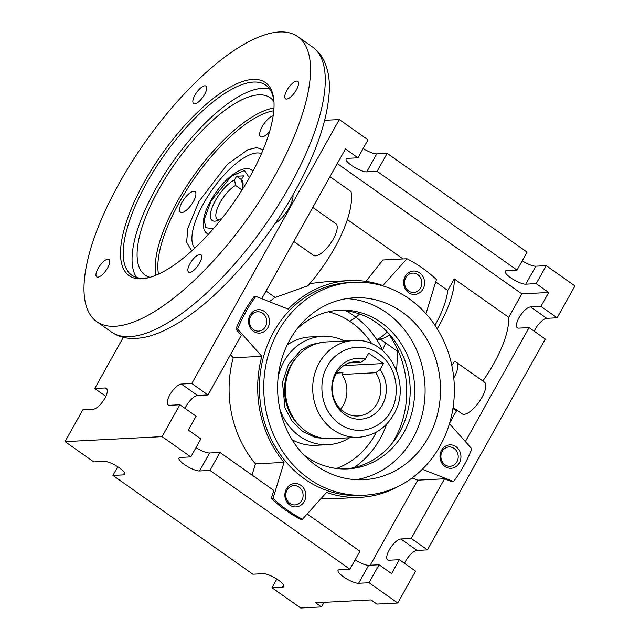 <?xml version="1.0" encoding="UTF-8"?>
<svg xmlns="http://www.w3.org/2000/svg" width="640" height="640" viewBox="0 0 640 640"><rect width="100%" height="100%" fill="white"/><g stroke="black" fill="none" stroke-linecap="round" stroke-linejoin="round"><path stroke-width="0.96" d="M222.416 217.768A25.192 9.224 125.2 0 1 216.328 220.928A25.192 9.224 125.2 0 1 215.456 200.496A25.192 9.224 125.2 0 1 234.552 179.872L235.56 185.424A21.312 7.808 -54.8 0 0 220.136 202.48A21.312 7.808 -54.8 0 0 217.368 219.408A21.312 7.808 -54.8 0 0 218.88 219.952M242.976 185.824A21.312 7.808 -54.8 0 0 242.488 185.064L241.48 179.52A25.192 9.224 125.2 0 1 243.04 183.096A25.192 9.224 125.2 0 1 242.104 189.888M376.896 339.92L382.768 338.424A25.192 9.224 -54.8 0 0 389.44 334.832M376.712 339.632A32.864 12.04 -54.8 0 0 387.216 331.928M349.48 321.096A32.864 12.04 -54.8 0 0 359.648 314.008M241.48 179.52L243.52 175.872L236.584 176.232L234.552 179.872M242.032 190L235.56 185.424M241.52 179.712L236.584 176.232M534.176 331.216A12.592 4.616 125.2 0 1 535.176 329.248A12.592 4.616 125.2 0 1 546.744 318.336L557.144 317.8L574.96 285.928L546.232 265.656L535.84 266.192L525.792 284.168A12.592 3.24 29.2 0 1 510.584 277.696A12.592 3.24 29.2 0 1 505.224 271.264A12.592 3.24 29.2 0 1 506.64 270.648L517.04 270.112L527.088 252.136L387.16 153.352L376.768 153.888L366.72 171.864A12.592 3.24 29.2 0 1 351.512 165.392A12.592 3.24 29.2 0 1 346.152 158.96A12.592 3.24 29.2 0 1 347.568 158.344L357.968 157.816L345.448 148.976L261.76 298.712M275.28 223.256A19.376 7.096 -54.8 0 0 289.104 207.856A19.376 7.096 -54.8 0 0 292.944 194.944M252.024 475.056L255.448 463.872A108.512 97.024 -92.9 0 1 233.256 357.776L261.848 356.312L237.6 329.08A143.384 128.208 -92.9 0 1 245.736 312.032A143.384 128.208 -92.9 0 1 255.864 296.392L254.136 296.48A143.384 128.208 87.1 0 0 244 312.12A143.384 128.208 87.1 0 0 235.864 329.168L241.32 335.288L207.976 394.952L191.776 383.512L181.376 384.048A12.592 4.616 -54.8 0 0 170.688 393.472A12.592 4.616 -54.8 0 0 168.176 404.96A12.592 4.616 -54.8 0 0 169.504 405.296L179.896 404.76L162.088 436.632L65.04 441.624L82.856 409.752L93.256 409.216A12.592 4.616 -54.8 0 0 104.824 398.304A12.592 4.616 -54.8 0 0 106.456 388.304A12.592 4.616 -54.8 0 0 105.128 387.976L94.728 388.504L123.328 337.336M237.6 329.08L235.864 329.168M465.368 441.592L529.072 327.608L518.672 328.144A12.592 4.616 125.2 0 1 517.344 327.808A12.592 4.616 125.2 0 1 518.976 317.816A12.592 4.616 125.2 0 1 530.544 306.896L546.744 318.336M404.464 563.304A12.592 4.616 125.2 0 1 405.472 561.336A12.592 4.616 125.2 0 1 417.04 550.424L427.44 549.888L411.232 538.448L400.84 538.984L417.04 550.424M179.896 404.76L196.104 416.2L188.336 430.088L200.856 438.928L190.808 456.912L180.408 457.44A12.592 3.24 -150.8 0 0 178.992 458.056A12.592 3.24 -150.8 0 0 184.352 464.496A12.592 3.24 -150.8 0 0 199.56 470.96L209.952 470.424L349.88 569.208L339.48 569.744A12.592 3.24 -150.8 0 0 338.064 570.36A12.592 3.24 -150.8 0 0 343.424 576.792A12.592 3.24 -150.8 0 0 358.632 583.264L369.032 582.728L379.072 564.752L391.592 573.592L399.36 559.696L388.96 560.232A12.592 4.616 125.2 0 1 387.632 559.896A12.592 4.616 125.2 0 1 389.264 549.896A12.592 4.616 125.2 0 1 400.84 538.984M313.272 255.192A19.376 7.096 -54.8 0 0 313.448 255.328A19.376 7.096 -54.8 0 0 333.288 239.056A19.376 7.096 -54.8 0 0 335.8 223.672L312.784 207.424M388.584 333.392L390.608 336.968A91.072 81.432 -92.9 0 1 394.496 439.368A91.072 81.432 -92.9 0 1 392.104 443.392M397.744 349.872L396.616 370.536M385.688 342.976A56.192 20.584 -54.8 0 0 382.624 350.296M364.536 495.184L360.2 495.408A106.568 95.288 -92.9 0 1 272.8 442.384A106.568 95.288 -92.9 0 1 273.72 331.784A106.568 95.288 -92.9 0 1 349.248 282.544L353.584 282.32A106.568 95.288 -92.9 0 1 440.984 335.344A106.568 95.288 -92.9 0 1 440.064 445.944A106.568 95.288 -92.9 0 1 364.536 495.184A106.568 95.288 -92.9 0 1 277.136 442.16A106.568 95.288 -92.9 0 1 278.048 331.56A106.568 95.288 -92.9 0 1 353.584 282.32M301.808 500.456A9.688 8.664 87.1 0 0 299.008 487.088A9.688 8.664 87.1 0 0 293.944 485.584A9.688 8.664 87.1 0 0 287.08 490.064A9.688 8.664 87.1 0 0 289.872 503.432A9.688 8.664 87.1 0 0 294.944 504.936A9.688 8.664 87.1 0 0 301.808 500.456M300.88 485.328A11.72 10.48 -92.9 0 1 304.264 501.504A11.72 10.48 -92.9 0 1 289.824 505.104A11.72 10.48 -92.9 0 1 286.44 488.92A11.72 10.48 -92.9 0 1 300.88 485.328M456.92 461.816A9.688 8.664 87.1 0 0 454.12 448.44A9.688 8.664 87.1 0 0 449.056 446.936A9.688 8.664 87.1 0 0 442.192 451.416A9.688 8.664 87.1 0 0 444.984 464.784A9.688 8.664 87.1 0 0 450.056 466.288A9.688 8.664 87.1 0 0 456.92 461.816M455.992 446.68A11.72 10.48 -92.9 0 1 459.376 462.856A11.72 10.48 -92.9 0 1 444.936 466.456A11.72 10.48 -92.9 0 1 441.552 450.272A11.72 10.48 -92.9 0 1 455.992 446.68M420.552 287.984A9.688 8.664 87.1 0 0 417.76 274.616A9.688 8.664 87.1 0 0 412.688 273.112A9.688 8.664 87.1 0 0 405.824 277.592A9.688 8.664 87.1 0 0 408.624 290.96A9.688 8.664 87.1 0 0 413.688 292.464A9.688 8.664 87.1 0 0 420.552 287.984M419.624 272.856A11.72 10.48 -92.9 0 1 423.008 289.032A11.72 10.48 -92.9 0 1 408.576 292.632A11.72 10.48 -92.9 0 1 405.192 276.448A11.72 10.48 -92.9 0 1 419.624 272.856M265.44 326.632A9.688 8.664 87.1 0 0 262.648 313.264A9.688 8.664 87.1 0 0 257.584 311.76A9.688 8.664 87.1 0 0 250.712 316.232A9.688 8.664 87.1 0 0 253.512 329.608A9.688 8.664 87.1 0 0 258.576 331.112A9.688 8.664 87.1 0 0 265.44 326.632M264.512 311.496A11.72 10.48 -92.9 0 1 267.896 327.68A11.72 10.48 -92.9 0 1 253.464 331.272A11.72 10.48 -92.9 0 1 250.08 315.096A11.72 10.48 -92.9 0 1 264.512 311.496M428.288 437.624A91.072 81.432 -92.9 0 1 363.736 479.704A91.072 81.432 -92.9 0 1 289.048 434.392A91.072 81.432 -92.9 0 1 289.832 339.88A91.072 81.432 -92.9 0 1 354.376 297.808A91.072 81.432 -92.9 0 1 429.064 343.112A91.072 81.432 -92.9 0 1 428.288 437.624M356.008 479.688A91.072 81.432 87.1 0 0 412.864 438.424A91.072 81.432 87.1 0 0 346.688 298.608M296.88 329.144A79.448 71.032 -92.9 0 1 339.552 310.208A79.448 71.032 -92.9 0 1 404.704 349.736A79.448 71.032 -92.9 0 1 404.024 432.184A79.448 71.032 -92.9 0 1 347.72 468.888A79.448 71.032 -92.9 0 1 303.32 454.432M337.304 310.368A79.448 71.032 -92.9 0 1 400.768 351.064A79.448 71.032 -92.9 0 1 399.52 432.416A79.448 71.032 -92.9 0 1 345.464 468.96M369.032 582.728L397.752 603.008L376.952 604.072L371.064 599.92L315.608 602.768L321.504 606.928L324.072 602.336M412.096 477.96L417.72 480.168L370.192 565.208M320.92 498.696A108.512 97.024 87.1 0 0 331.712 498.816L360.304 497.344A108.512 97.024 87.1 0 0 400.312 485.328M451.816 365.376A73.632 26.976 -54.8 0 0 454.392 361.848A19.376 7.096 125.2 0 1 456.432 362.36A19.376 7.096 125.2 0 1 453.776 378M434.992 325.328A63.944 23.424 -54.8 0 0 447.752 290.456L454.216 278.888A73.632 26.976 125.2 0 1 437.216 328.768M269.392 301.712A108.512 97.024 -92.9 0 1 275.184 297.464L307.944 285.728A83.32 30.52 -54.8 0 0 351.032 191.528L329.976 176.664M347.392 219.6L403.112 258.944M435.696 281.944L447.752 290.456M425.968 313.736L436.432 279.536A143.384 128.208 87.1 0 0 406.968 258.744L382.888 285.536A108.512 97.024 87.1 0 0 349.152 280.608L324.712 281.872L309.824 283.56M406.968 258.744L382.88 259.984L365.912 281.368M255.448 463.872L284.04 462.4L273.024 498.416A143.384 128.208 87.1 0 0 302.48 519.208L326.568 492.424A108.512 97.024 87.1 0 0 360.304 497.344M209.952 470.424L220 452.448L273.768 490.408L271.288 498.504A143.384 128.208 87.1 0 0 300.744 519.304L302.48 519.208M273.024 498.416L271.288 498.504M307.176 513.992L359.928 551.232L349.88 569.208M355.088 559.896A12.592 3.24 -150.8 0 0 368.68 565.288L358.632 583.264M379.072 564.752L368.68 565.288M411.232 538.448L444.576 478.792L451.856 481.656L453.584 481.56A143.384 128.208 87.1 0 0 471.856 448.872L449.456 423.72M417.72 480.168L444.576 478.792M422.32 469.264L453.584 481.56M456.432 362.36L484.416 382.12A19.376 7.096 125.2 0 1 479.04 402.04A19.376 7.096 125.2 0 1 462.064 413.776L453.088 407.44M452.936 408.44L456.432 410.904L449.672 423M457.12 410.288A73.632 26.976 125.2 0 1 456.432 410.904M454.216 278.888L508.712 317.36A73.632 26.976 125.2 0 1 482.816 380.984M337.296 163.56L521.848 293.856L508.712 317.36M275.184 297.464L266.056 291.024M349.152 280.608A108.512 97.024 87.1 0 0 288.216 309.12L255.864 296.392M261.848 356.312A108.512 97.024 87.1 0 0 284.04 462.4M230.488 354.672L233.256 357.776M220 452.448L209.608 452.984L199.56 470.96M196.016 447.6A12.592 3.24 -150.8 0 0 209.608 452.984M321.504 606.928L300.704 608L271.984 587.72L276.832 579.056M271.984 587.72L282.384 587.192A12.592 3.24 -150.8 0 0 283.8 586.576A12.592 3.24 -150.8 0 0 276.488 578.84A12.592 3.24 -150.8 0 0 263.232 573.672L252.84 574.208L112.912 475.424L117.752 466.752M112.912 475.424L123.312 474.888A12.592 3.24 -150.8 0 0 124.728 474.272A12.592 3.24 -150.8 0 0 117.416 466.536A12.592 3.24 -150.8 0 0 104.16 461.368L93.768 461.904L65.04 441.624M397.752 603.008L415.56 571.136L399.36 559.696M427.44 549.888L545.272 339.048L529.072 327.608M557.144 317.8L540.944 306.36L530.544 306.896M540.944 306.36L548.704 292.472L536.184 283.632L546.232 265.656M521.848 293.856L548.704 292.472M525.792 284.168L536.184 283.632M517.04 270.112L377.112 171.328L387.16 153.352M366.72 171.864L377.112 171.328M181.376 384.048L197.576 395.488L207.976 394.952M197.576 395.488A12.592 4.616 -54.8 0 0 185.008 408.368M162.088 436.632L190.808 456.912M105.824 396.344L94.728 388.504M535.84 266.192A12.592 3.24 29.2 0 1 522.248 260.8M376.768 153.888A12.592 3.24 29.2 0 1 363.168 148.504M191.776 383.512L339.296 119.56L368.016 139.832L357.968 157.816M339.296 119.56L324.696 120.304M98.104 268.408A10.656 3.904 -54.8 0 0 96.72 276.864A10.656 3.904 -54.8 0 0 107.632 267.912A10.656 3.904 -54.8 0 0 109.016 259.456A10.656 3.904 -54.8 0 0 98.104 268.408M190 263.672A10.656 3.904 -54.8 0 0 188.624 272.136A10.656 3.904 -54.8 0 0 199.536 263.184A10.656 3.904 -54.8 0 0 200.912 254.72A10.656 3.904 -54.8 0 0 190 263.672M286.888 90.32A10.656 3.904 -54.8 0 0 285.504 98.784A10.656 3.904 -54.8 0 0 296.416 89.832A10.656 3.904 -54.8 0 0 297.8 81.368A10.656 3.904 -54.8 0 0 286.888 90.32M194.984 95.048A10.656 3.904 -54.8 0 0 193.608 103.512A10.656 3.904 -54.8 0 0 204.52 94.56A10.656 3.904 -54.8 0 0 205.896 86.096A10.656 3.904 -54.8 0 0 194.984 95.048M250.112 176.4A118.2 43.296 125.2 0 1 148.52 277.712A118.2 43.296 125.2 0 1 144.408 181.84A118.2 43.296 125.2 0 1 224.952 90.2A118.2 43.296 125.2 0 1 273.848 100.184A118.2 43.296 125.2 0 1 250.112 176.4M273.944 101.376A116.256 42.592 -54.8 0 0 265.784 85.184A116.256 42.592 -54.8 0 0 146.744 182.832A116.256 42.592 -54.8 0 0 131.68 275.136A116.256 42.592 -54.8 0 0 149.672 277.4M269.656 89.072A116.256 42.592 -54.8 0 0 155.584 189.072A116.256 42.592 -54.8 0 0 136.64 277.48M275.24 175.104A174.392 63.888 -54.8 0 0 297.84 36.656A174.392 63.888 -54.8 0 0 119.28 183.128A174.392 63.888 -54.8 0 0 96.68 321.584A174.392 63.888 -54.8 0 0 275.24 175.104M182.096 202.208A12.592 4.616 -54.8 0 0 180.464 212.208A12.592 4.616 -54.8 0 0 193.36 201.632A12.592 4.616 -54.8 0 0 194.992 191.632A12.592 4.616 -54.8 0 0 182.096 202.208M273.176 115.824A12.592 4.616 -54.8 0 0 262.192 126.656A12.592 4.616 -54.8 0 0 260.56 136.656A12.592 4.616 -54.8 0 0 269.608 131.568M273.96 101.656A108.512 39.752 -54.8 0 0 270.152 97.752A108.512 39.752 -54.8 0 0 159.048 188.896A108.512 39.752 -54.8 0 0 144.992 275.04A108.512 39.752 -54.8 0 0 149.944 277.32M155.936 275.216A108.512 39.752 125.2 0 1 177.224 201.728A108.512 39.752 125.2 0 1 273.984 108.008M273.784 110.792A106.016 38.84 -54.8 0 0 194.992 177.512A106.016 38.84 -54.8 0 0 158.496 274.096M345.816 310.8A89.136 79.696 -92.9 0 1 382.856 350.784M386.624 424.088A89.136 79.696 -92.9 0 1 379.96 439A89.136 79.696 -92.9 0 1 353.888 467.656M328.424 311.776A81.384 72.768 -92.9 0 1 371.936 343.92M376.472 432.032A81.384 72.768 -92.9 0 1 375 434.792A81.384 72.768 -92.9 0 1 336.488 468.472M278.2 376.664A54.256 48.512 -92.9 0 1 284.024 361.376A54.256 48.512 -92.9 0 1 322.48 336.312L310.344 336.936A54.256 48.512 87.1 0 0 287.208 344.936M322.48 336.312A54.256 48.512 -92.9 0 1 344.592 340.992M358.512 437.288L331.224 438.696A48.44 43.312 -92.9 0 1 305.896 431.176A48.44 43.312 -92.9 0 1 291.912 364.32A48.44 43.312 -92.9 0 1 326.24 341.936L353.536 340.536A48.44 43.312 -92.9 0 0 319.2 362.912A48.44 43.312 -92.9 0 0 318.784 413.184A48.44 43.312 -92.9 0 0 358.512 437.288C373.736 436.016 385.44 428.448 393.616 414.576C412.664 383.952 387.968 337.144 353.536 340.536M380.048 369.576L383.416 363.552L368.68 353.152L365.32 359.176A30.48 27.256 87.1 0 0 335.888 372.392A30.48 27.256 87.1 0 0 344.688 414.464A30.48 27.256 87.1 0 0 382.232 405.112A30.48 27.256 87.1 0 0 380.048 369.576L375.768 372.712L341.976 374.456A27.128 24.256 -92.9 0 1 343.288 405.184A27.128 24.256 -92.9 0 1 340.56 409.168M349.176 362.928L361.04 362.312A27.128 24.256 87.1 0 0 355.064 361.8A27.128 24.256 87.1 0 0 335.84 374.328A27.128 24.256 87.1 0 0 335.608 402.48A27.128 24.256 87.1 0 0 357.856 415.976A27.128 24.256 87.1 0 0 377.08 403.448A27.128 24.256 87.1 0 0 375.768 372.712M341.976 374.456L342.952 372.712L336.608 373.04M365.32 359.176L361.04 362.312M383.416 363.552L343.8 365.592M349.576 437.744A54.256 48.512 -92.9 0 1 328.056 444.672A54.256 48.512 -92.9 0 1 279.872 409.08M292.088 439.712A54.256 48.512 87.1 0 0 315.928 445.304L328.056 444.672M208.432 234.256A38.752 14.2 125.2 0 1 207.312 233.648C200.44 229.32 202.664 214.384 210.688 200.904C221.912 179.856 243.72 162.872 252.016 170.336A38.752 14.2 125.2 0 1 252.952 171.184M213.376 228.696L205.848 227.744L204.152 219.872L211.12 200.72L231.648 175.952L244.416 170.528L249.376 177.704M105.128 387.976L107.216 389.448M282.384 587.192L283.584 585.04M123.312 474.888L124.512 472.736M263.12 149.76L256.736 147.592L247.856 149.728L227.36 164.336L198.992 201.344L187.824 228.36L186.632 242.128L191.64 251M194.712 248.184A58.128 21.296 125.2 0 1 203.672 203.328A58.128 21.296 125.2 0 1 261.488 153.592M289.968 185.504A174.392 63.888 -54.8 0 0 312.568 47.048C317.512 50.616 321.344 55.2 324.048 60.8C327.984 69.176 329.744 78.888 329.336 89.944C327.96 118.8 316.488 152.632 294.92 191.44C267.752 240.36 226.904 288.68 190.088 315C178.608 323.304 167.624 329.48 157.136 333.544C146.88 337.576 137.168 339.12 127.976 338.168C121.88 337.472 116.36 335.408 111.408 331.976A174.392 63.888 -54.8 0 0 289.968 185.504M297.392 356.472A46.504 41.584 87.1 0 0 290.784 365.496A46.504 41.584 87.1 0 0 301.032 427.2M324.512 342.064L311.44 344.424L301.032 350.04L288.448 364.496L282.48 382.296L284.976 407.792L291.896 420.952L302.712 431.552L315.976 437.672L329.488 438.744M390.728 411.112C386.256 422.288 363.128 439.96 339.416 423.896C316.248 406.864 320.376 375.776 327.392 366.4C331.864 355.224 354.992 337.544 378.696 353.616C401.872 370.64 397.744 401.728 390.728 411.112M252.016 170.336L253.024 171.048M380.176 339.088L398.112 351.744M207.312 233.648L208.328 234.368M313.448 255.328L293.768 241.44M312.568 47.048L297.84 36.656M111.408 331.976L96.68 321.584"/></g></svg>
